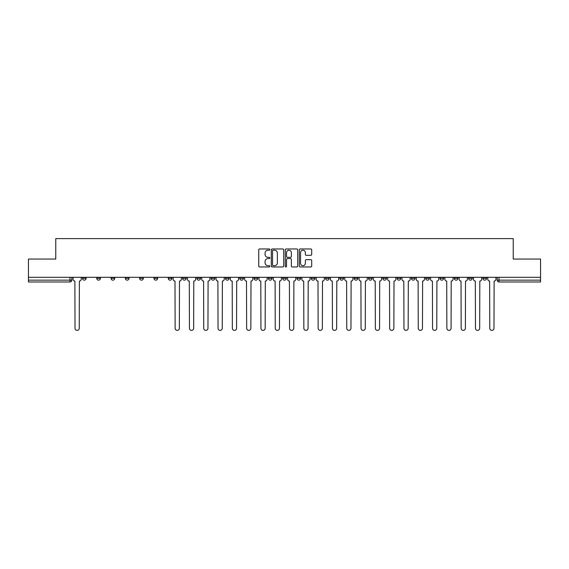 <?xml version="1.0" encoding="UTF-8"?>
<svg xmlns="http://www.w3.org/2000/svg" width="569" height="569" viewBox="0 0 569 569"><rect width="100%" height="100%" fill="white"/><g stroke="black" fill="none" stroke-linecap="round" stroke-linejoin="round"><path stroke-width="0.85" d="M269.834 249.592A0.633 0.633 0 0 0 269.201 248.959L259.642 248.959A0.903 0.903 0 0 0 258.739 249.862L258.739 266.057A0.903 0.903 0 0 0 259.642 266.961L269.201 266.961A0.633 0.633 0 0 0 269.834 266.328A0.633 0.633 0 0 0 269.201 265.702L267.963 265.702A2.881 2.881 0 0 1 265.083 262.821L265.083 261.47A2.881 2.881 0 0 1 267.963 258.589L269.201 258.589A0.633 0.633 0 0 0 269.834 257.963A0.633 0.633 0 0 0 269.201 257.33L267.963 257.33A2.881 2.881 0 0 1 265.083 254.45L265.083 253.098A2.881 2.881 0 0 1 267.963 250.218L269.201 250.218A0.633 0.633 0 0 0 269.834 249.592M468.586 277.302L468.586 278.312L472.249 278.312A1.835 1.835 0 0 1 470.421 280.147A1.835 1.835 0 0 1 468.586 278.312L468.586 277.302M454.282 277.302L454.282 278.312L457.953 278.312A1.835 1.835 0 0 1 456.118 280.147A1.835 1.835 0 0 1 454.282 278.312L454.282 277.302M368.477 277.302L368.477 278.312L372.14 278.312A1.835 1.835 0 0 1 370.305 280.147A1.835 1.835 0 0 1 368.477 278.312L368.477 277.302M354.174 277.302L354.174 278.312L357.837 278.312A1.835 1.835 0 0 1 356.009 280.147A1.835 1.835 0 0 1 354.174 278.312L354.174 277.302M339.871 277.302L339.871 278.312L343.541 278.312A1.835 1.835 0 0 1 341.706 280.147A1.835 1.835 0 0 1 339.871 278.312L339.871 277.302M311.271 277.302L311.271 278.312L314.934 278.312A1.835 1.835 0 0 1 313.099 280.147A1.835 1.835 0 0 1 311.271 278.312L311.271 277.302M282.665 278.312L282.665 277.302L282.665 278.312A1.835 1.835 0 0 0 284.5 280.147A1.835 1.835 0 0 1 282.665 278.312L286.335 278.312A1.835 1.835 0 0 1 284.5 280.147A1.835 1.835 0 0 0 286.335 278.312L286.335 277.302L286.335 278.312M268.362 278.312L268.362 277.302L268.362 278.312A1.835 1.835 0 0 0 270.197 280.147A1.835 1.835 0 0 1 268.362 278.312L272.032 278.312A1.835 1.835 0 0 1 270.197 280.147M254.066 278.312L254.066 277.302L254.066 278.312A1.835 1.835 0 0 0 255.901 280.147A1.835 1.835 0 0 1 254.066 278.312L257.729 278.312A1.835 1.835 0 0 1 255.901 280.147A1.835 1.835 0 0 0 257.729 278.312L257.729 277.302L257.729 278.312M239.762 277.302L239.762 278.312L243.432 278.312A1.835 1.835 0 0 1 241.597 280.147A1.835 1.835 0 0 1 239.762 278.312L239.762 277.302M225.459 277.302L225.459 278.312L229.129 278.312A1.835 1.835 0 0 1 227.294 280.147A1.835 1.835 0 0 1 225.459 278.312L225.459 277.302M211.163 277.302L211.163 278.312L214.826 278.312A1.835 1.835 0 0 1 212.991 280.147A1.835 1.835 0 0 1 211.163 278.312L211.163 277.302M196.86 278.312L196.86 277.302L196.86 278.312A1.835 1.835 0 0 0 198.695 280.147A1.835 1.835 0 0 1 196.86 278.312L200.523 278.312A1.835 1.835 0 0 1 198.695 280.147M168.253 278.312L168.253 277.302L168.253 278.312A1.835 1.835 0 0 0 170.088 280.147A1.835 1.835 0 0 1 168.253 278.312L171.923 278.312A1.835 1.835 0 0 1 170.088 280.147A1.835 1.835 0 0 0 171.923 278.312L171.923 277.302L171.923 278.312M153.957 278.312L153.957 277.302L153.957 278.312A1.835 1.835 0 0 0 155.785 280.147A1.835 1.835 0 0 1 153.957 278.312L157.62 278.312A1.835 1.835 0 0 1 155.785 280.147A1.835 1.835 0 0 0 157.62 278.312L157.62 277.302L157.62 278.312M139.654 278.312L139.654 277.302L139.654 278.312A1.835 1.835 0 0 0 141.489 280.147A1.835 1.835 0 0 1 139.654 278.312L143.317 278.312A1.835 1.835 0 0 1 141.489 280.147A1.835 1.835 0 0 0 143.317 278.312L143.317 277.302L143.317 278.312M125.351 278.312L125.351 277.302L125.351 278.312A1.835 1.835 0 0 0 127.186 280.147A1.835 1.835 0 0 1 125.351 278.312L129.021 278.312A1.835 1.835 0 0 1 127.186 280.147M111.047 278.312L111.047 277.302L111.047 278.312A1.835 1.835 0 0 0 112.882 280.147A1.835 1.835 0 0 1 111.047 278.312L114.718 278.312A1.835 1.835 0 0 1 112.882 280.147A1.835 1.835 0 0 0 114.718 278.312L114.718 277.302L114.718 278.312M96.751 278.312L96.751 277.302L96.751 278.312A1.835 1.835 0 0 0 98.579 280.147A1.835 1.835 0 0 1 96.751 278.312L100.414 278.312A1.835 1.835 0 0 1 98.579 280.147A1.835 1.835 0 0 0 100.414 278.312L100.414 277.302L100.414 278.312M310.795 255.303A0.903 0.903 0 0 0 311.698 254.407L311.698 249.862A0.903 0.903 0 0 0 310.795 248.959L300.183 248.959A0.903 0.903 0 0 0 299.28 249.862L299.28 266.057A0.903 0.903 0 0 0 300.183 266.961L310.795 266.961A0.903 0.903 0 0 0 311.698 266.057L311.698 260.566A0.903 0.903 0 0 0 310.795 259.67L306.257 259.67A0.903 0.903 0 0 0 305.354 260.566L305.354 263.291A2.404 2.404 0 0 1 302.95 265.702A2.404 2.404 0 0 1 300.539 263.291L300.539 252.629A2.404 2.404 0 0 1 302.95 250.218A2.404 2.404 0 0 1 305.354 252.629L305.354 254.407A0.903 0.903 0 0 0 306.257 255.303L310.795 255.303M28.45 277.302L28.45 259.059L55.769 259.059L55.769 238.617L513.231 238.617L513.231 259.059L540.55 259.059L540.55 277.302L28.45 277.302L28.45 280.147L71.815 280.147L71.815 277.302L71.815 280.147A1.835 1.835 0 0 1 69.98 281.982L28.45 281.982L28.45 280.147M283.711 249.862A0.903 0.903 0 0 0 282.814 248.959L272.195 248.959A0.903 0.903 0 0 0 271.292 249.862L271.292 266.057A0.903 0.903 0 0 0 272.195 266.961L282.814 266.961A0.903 0.903 0 0 0 283.711 266.057L283.711 249.862M286.186 248.959L296.805 248.959A0.903 0.903 0 0 1 297.708 249.862L297.708 266.057A0.903 0.903 0 0 1 296.805 266.961L292.26 266.961A0.903 0.903 0 0 1 291.364 266.057L291.364 259.492A0.903 0.903 0 0 0 290.46 258.589L287.445 258.589A0.903 0.903 0 0 0 286.548 259.492L286.548 266.328A0.633 0.633 0 0 1 285.915 266.961A0.633 0.633 0 0 1 285.289 266.328L285.289 249.862A0.903 0.903 0 0 1 286.186 248.959M497.185 277.302L497.185 280.147L540.55 280.147L540.55 281.982L499.02 281.982A1.835 1.835 0 0 1 497.185 280.147M540.55 277.302L540.55 280.147M486.552 277.302L486.552 278.312A1.835 1.835 0 0 1 484.717 280.147A1.835 1.835 0 0 1 482.889 278.312L486.552 278.312M482.889 277.302L482.889 278.312M472.249 277.302L472.249 278.312M457.953 277.302L457.953 278.312L457.953 277.302M443.649 277.302L443.649 278.312A1.835 1.835 0 0 1 441.814 280.147A1.835 1.835 0 0 1 439.979 278.312L443.649 278.312M439.979 277.302L439.979 278.312M429.346 277.302L429.346 278.312A1.835 1.835 0 0 1 427.511 280.147A1.835 1.835 0 0 1 425.683 278.312L429.346 278.312M425.683 277.302L425.683 278.312M415.043 277.302L415.043 278.312A1.835 1.835 0 0 1 413.215 280.147A1.835 1.835 0 0 1 411.38 278.312L415.043 278.312M411.38 277.302L411.38 278.312M400.747 277.302L400.747 278.312A1.835 1.835 0 0 1 398.912 280.147A1.835 1.835 0 0 1 397.077 278.312L400.747 278.312M397.077 277.302L397.077 278.312M386.443 277.302L386.443 278.312A1.835 1.835 0 0 1 384.608 280.147A1.835 1.835 0 0 1 382.773 278.312L386.443 278.312M382.773 277.302L382.773 278.312M372.14 277.302L372.14 278.312A1.835 1.835 0 0 1 370.305 280.147M357.837 277.302L357.837 278.312M343.541 278.312L343.541 277.302L343.541 278.312A1.835 1.835 0 0 1 341.706 280.147M329.238 277.302L329.238 278.312A1.835 1.835 0 0 1 327.403 280.147A1.835 1.835 0 0 1 325.568 278.312A1.835 1.835 0 0 0 327.403 280.147A1.835 1.835 0 0 0 329.238 278.312L325.568 278.312L325.568 277.302M314.934 278.312L314.934 277.302L314.934 278.312A1.835 1.835 0 0 1 313.099 280.147M300.638 277.302L300.638 278.312A1.835 1.835 0 0 1 298.803 280.147A1.835 1.835 0 0 1 296.968 278.312A1.835 1.835 0 0 0 298.803 280.147M296.968 277.302L296.968 278.312L300.638 278.312M272.032 277.302L272.032 278.312L272.032 277.302M243.432 278.312L243.432 277.302L243.432 278.312A1.835 1.835 0 0 1 241.597 280.147M229.129 278.312L229.129 277.302L229.129 278.312A1.835 1.835 0 0 1 227.294 280.147M214.826 278.312L214.826 277.302L214.826 278.312A1.835 1.835 0 0 1 212.991 280.147M200.523 277.302L200.523 278.312L200.523 277.302M186.227 278.312L186.227 277.302L186.227 278.312A1.835 1.835 0 0 1 184.392 280.147A1.835 1.835 0 0 1 182.557 278.312L186.227 278.312A1.835 1.835 0 0 1 184.392 280.147M182.557 277.302L182.557 278.312M129.021 277.302L129.021 278.312L129.021 277.302M86.111 277.302L86.111 278.312A1.835 1.835 0 0 1 84.283 280.147A1.835 1.835 0 0 1 82.448 278.312A1.835 1.835 0 0 0 84.283 280.147A1.835 1.835 0 0 0 86.111 278.312L86.111 277.302M82.448 277.302L82.448 278.312L86.111 278.312M69.98 277.302L69.98 281.982A1.835 1.835 0 0 0 71.815 280.147M273.184 250.218A0.633 0.633 0 0 0 272.551 250.851L272.551 265.069A0.633 0.633 0 0 0 273.184 265.702L274.486 265.702A2.881 2.881 0 0 0 277.366 262.821L277.366 253.098A2.881 2.881 0 0 0 274.486 250.218L273.184 250.218M291.364 252.672A2.404 2.404 0 0 0 288.952 250.268A2.404 2.404 0 0 0 286.548 252.672L286.548 256.427A0.903 0.903 0 0 0 287.445 257.33L290.46 257.33A0.903 0.903 0 0 0 291.364 256.427L291.364 252.672M73.052 279.23L73.052 277.302L73.052 279.23A1.835 1.835 0 0 0 74.88 281.065L75.023 328.277A2.105 2.105 0 0 0 77.128 330.383A2.105 2.105 0 0 0 79.24 328.277L79.376 281.065A1.835 1.835 0 0 0 81.211 279.23L81.211 277.302L81.211 279.23M74.88 281.065L75.023 328.277M79.24 328.277L79.376 281.065M187.464 279.23L187.464 277.302L187.464 279.23A1.835 1.835 0 0 0 189.292 281.065L189.434 328.277A2.105 2.105 0 0 0 191.54 330.383A2.105 2.105 0 0 0 193.652 328.277L193.787 281.065A1.835 1.835 0 0 0 195.622 279.23L195.622 277.302L195.622 279.23M201.76 279.23L201.76 277.302L201.76 279.23A1.835 1.835 0 0 0 203.595 281.065L203.73 328.277A2.105 2.105 0 0 0 205.843 330.383A2.105 2.105 0 0 0 207.948 328.277L208.09 281.065A1.835 1.835 0 0 0 209.925 279.23L209.925 277.302L209.925 279.23M216.064 279.23L216.064 277.302L216.064 279.23A1.835 1.835 0 0 0 217.899 281.065L218.034 328.277A2.105 2.105 0 0 0 220.146 330.383A2.105 2.105 0 0 0 222.251 328.277L222.387 281.065A1.835 1.835 0 0 0 224.222 279.23L224.222 277.302L224.222 279.23M230.367 279.23L230.367 277.302L230.367 279.23A1.835 1.835 0 0 0 232.202 281.065L232.337 328.277A2.105 2.105 0 0 0 234.442 330.383A2.105 2.105 0 0 0 236.555 328.277L236.69 281.065A1.835 1.835 0 0 0 238.525 279.23L238.525 277.302L238.525 279.23M244.67 279.23L244.67 277.302L244.67 279.23A1.835 1.835 0 0 0 246.498 281.065L246.64 328.277A2.105 2.105 0 0 0 248.745 330.383A2.105 2.105 0 0 0 250.858 328.277L250.993 281.065A1.835 1.835 0 0 0 252.828 279.23L252.828 277.302L252.828 279.23M258.966 279.23L258.966 277.302L258.966 279.23A1.835 1.835 0 0 0 260.801 281.065L260.936 328.277A2.105 2.105 0 0 0 263.049 330.383A2.105 2.105 0 0 0 265.154 328.277L265.296 281.065A1.835 1.835 0 0 0 267.124 279.23L267.124 277.302L267.124 279.23M273.269 279.23L273.269 277.302L273.269 279.23A1.835 1.835 0 0 0 275.104 281.065L275.24 328.277A2.105 2.105 0 0 0 277.352 330.383A2.105 2.105 0 0 0 279.457 328.277L279.592 281.065A1.835 1.835 0 0 0 281.427 279.23L281.427 277.302L281.427 279.23M287.573 279.23L287.573 277.302L287.573 279.23A1.835 1.835 0 0 0 289.408 281.065L289.543 328.277A2.105 2.105 0 0 0 291.648 330.383A2.105 2.105 0 0 0 293.76 328.277L293.896 281.065A1.835 1.835 0 0 0 295.731 279.23L295.731 277.302L295.731 279.23M301.876 279.23L301.876 277.302L301.876 279.23A1.835 1.835 0 0 0 303.704 281.065L303.846 328.277A2.105 2.105 0 0 0 305.951 330.383A2.105 2.105 0 0 0 308.064 328.277L308.199 281.065A1.835 1.835 0 0 0 310.034 279.23L310.034 277.302L310.034 279.23M316.172 279.23L316.172 277.302L316.172 279.23A1.835 1.835 0 0 0 318.007 281.065L318.142 328.277A2.105 2.105 0 0 0 320.255 330.383A2.105 2.105 0 0 0 322.36 328.277L322.502 281.065A1.835 1.835 0 0 0 324.33 279.23L324.33 277.302L324.33 279.23M330.475 279.23L330.475 277.302L330.475 279.23A1.835 1.835 0 0 0 332.31 281.065L332.445 328.277A2.105 2.105 0 0 0 334.558 330.383A2.105 2.105 0 0 0 336.663 328.277L336.798 281.065A1.835 1.835 0 0 0 338.633 279.23L338.633 277.302L338.633 279.23M344.778 279.23L344.778 277.302L344.778 279.23A1.835 1.835 0 0 0 346.613 281.065L346.749 328.277A2.105 2.105 0 0 0 348.854 330.383A2.105 2.105 0 0 0 350.966 328.277L351.101 281.065A1.835 1.835 0 0 0 352.936 279.23L352.936 277.302L352.936 279.23M359.075 279.23L359.075 277.302L359.075 279.23A1.835 1.835 0 0 0 360.91 281.065L361.052 328.277A2.105 2.105 0 0 0 363.157 330.383A2.105 2.105 0 0 0 365.27 328.277L365.405 281.065A1.835 1.835 0 0 0 367.24 279.23L367.24 277.302L367.24 279.23M373.378 279.23L373.378 277.302L373.378 279.23A1.835 1.835 0 0 0 375.213 281.065L375.348 328.277A2.105 2.105 0 0 0 377.46 330.383A2.105 2.105 0 0 0 379.566 328.277L379.708 281.065A1.835 1.835 0 0 0 381.536 279.23L381.536 277.302L381.536 279.23M173.161 277.302L173.161 279.23A1.835 1.835 0 0 0 174.996 281.065L175.131 328.277A2.105 2.105 0 0 0 177.236 330.383A2.105 2.105 0 0 0 179.349 328.277L179.484 281.065A1.835 1.835 0 0 0 181.319 279.23L181.319 277.302M189.292 281.065L189.434 328.277M193.652 328.277L193.787 281.065M203.595 281.065L203.73 328.277M207.948 328.277L208.09 281.065M217.899 281.065L218.034 328.277M222.251 328.277L222.387 281.065M232.202 281.065L232.337 328.277M236.555 328.277L236.69 281.065M246.498 281.065L246.64 328.277M250.858 328.277L250.993 281.065M260.801 281.065L260.936 328.277M265.154 328.277L265.296 281.065M275.104 281.065L275.24 328.277M279.457 328.277L279.592 281.065M289.408 281.065L289.543 328.277M293.76 328.277L293.896 281.065M303.704 281.065L303.846 328.277M308.064 328.277L308.199 281.065M318.007 281.065L318.142 328.277M322.36 328.277L322.502 281.065M332.31 281.065L332.445 328.277M336.663 328.277L336.798 281.065M346.613 281.065L346.749 328.277M350.966 328.277L351.101 281.065M360.91 281.065L361.052 328.277M365.27 328.277L365.405 281.065M375.213 281.065L375.348 328.277M379.566 328.277L379.708 281.065M387.681 279.23L387.681 277.302L387.681 279.23A1.835 1.835 0 0 0 389.516 281.065L389.651 328.277A2.105 2.105 0 0 0 391.764 330.383A2.105 2.105 0 0 0 393.869 328.277L394.004 281.065A1.835 1.835 0 0 0 395.839 279.23L395.839 277.302L395.839 279.23M389.516 281.065L389.651 328.277M393.869 328.277L394.004 281.065M401.984 279.23L401.984 277.302L401.984 279.23A1.835 1.835 0 0 0 403.819 281.065L403.954 328.277A2.105 2.105 0 0 0 406.06 330.383A2.105 2.105 0 0 0 408.172 328.277L408.307 281.065A1.835 1.835 0 0 0 410.142 279.23L410.142 277.302L410.142 279.23M403.819 281.065L403.954 328.277M408.172 328.277L408.307 281.065M416.28 279.23L416.28 277.302L416.28 279.23A1.835 1.835 0 0 0 418.115 281.065L418.258 328.277A2.105 2.105 0 0 0 420.363 330.383A2.105 2.105 0 0 0 422.468 328.277L422.611 281.065A1.835 1.835 0 0 0 424.446 279.23L424.446 277.302L424.446 279.23M418.115 281.065L418.258 328.277M422.468 328.277L422.611 281.065M430.584 279.23L430.584 277.302L430.584 279.23A1.835 1.835 0 0 0 432.419 281.065L432.554 328.277A2.105 2.105 0 0 0 434.666 330.383A2.105 2.105 0 0 0 436.772 328.277L436.914 281.065A1.835 1.835 0 0 0 438.742 279.23L438.742 277.302L438.742 279.23M432.419 281.065L432.554 328.277M436.772 328.277L436.914 281.065M444.887 279.23L444.887 277.302L444.887 279.23A1.835 1.835 0 0 0 446.722 281.065L446.857 328.277A2.105 2.105 0 0 0 448.969 330.383A2.105 2.105 0 0 0 451.075 328.277L451.21 281.065A1.835 1.835 0 0 0 453.045 279.23L453.045 277.302L453.045 279.23M446.722 281.065L446.857 328.277M451.075 328.277L451.21 281.065M459.19 279.23L459.19 277.302L459.19 279.23A1.835 1.835 0 0 0 461.018 281.065L461.16 328.277A2.105 2.105 0 0 0 463.266 330.383A2.105 2.105 0 0 0 465.378 328.277L465.513 281.065A1.835 1.835 0 0 0 467.348 279.23L467.348 277.302L467.348 279.23M461.018 281.065L461.16 328.277M465.378 328.277L465.513 281.065M473.486 279.23L473.486 277.302L473.486 279.23A1.835 1.835 0 0 0 475.321 281.065L475.464 328.277A2.105 2.105 0 0 0 477.569 330.383A2.105 2.105 0 0 0 479.674 328.277L479.816 281.065A1.835 1.835 0 0 0 481.651 279.23L481.651 277.302L481.651 279.23M475.321 281.065L475.464 328.277M479.674 328.277L479.816 281.065M487.789 279.23L487.789 277.302L487.789 279.23A1.835 1.835 0 0 0 489.625 281.065L489.76 328.277A2.105 2.105 0 0 0 491.872 330.383A2.105 2.105 0 0 0 493.977 328.277L494.12 281.065A1.835 1.835 0 0 0 495.948 279.23L495.948 277.302L495.948 279.23M489.625 281.065L489.76 328.277M493.977 328.277L494.12 281.065M499.02 277.302L499.02 281.982"/></g></svg>
